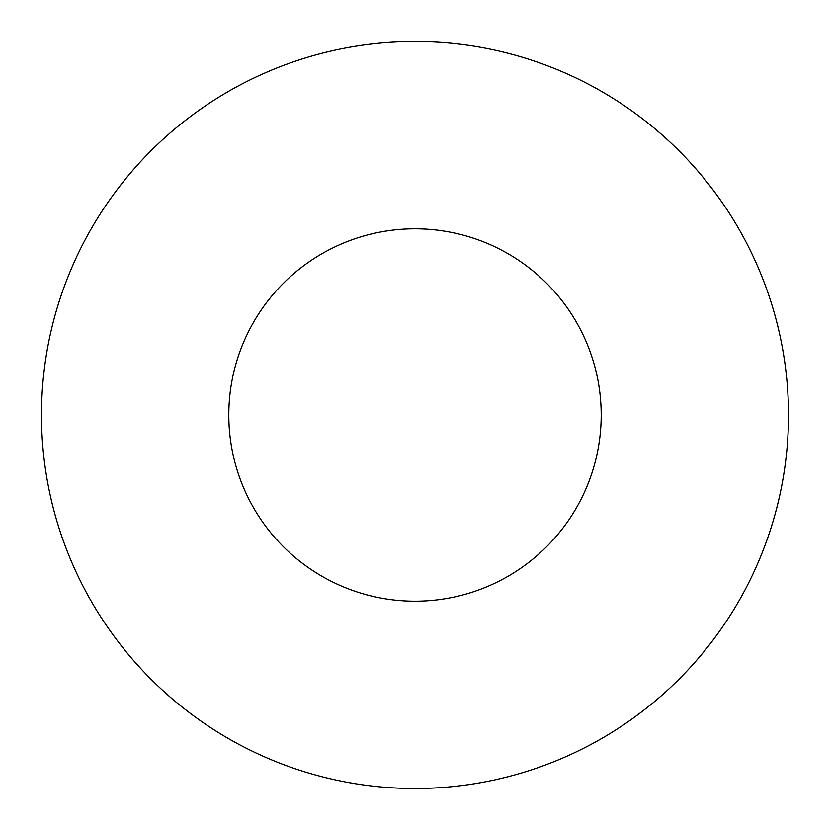 <?xml version="1.0" encoding="UTF-8"?>
<svg xmlns="http://www.w3.org/2000/svg" width="830" height="830" viewBox="0 0 830 830"><rect width="100%" height="100%" fill="white"/><g stroke="black" fill="none" stroke-linecap="round" stroke-linejoin="round"><path stroke-width="1.25" d="M415 228.8A186.2 186.2 0 0 0 228.8 415A186.2 186.2 0 0 0 415 601.2A186.2 186.2 0 0 0 601.2 415A186.2 186.2 0 0 0 415 228.8M415 788.5A373.5 373.5 0 0 0 788.5 415A373.5 373.5 0 0 0 415 41.5A373.5 373.5 0 0 0 41.5 415A373.5 373.5 0 0 0 415 788.5"/></g></svg>
